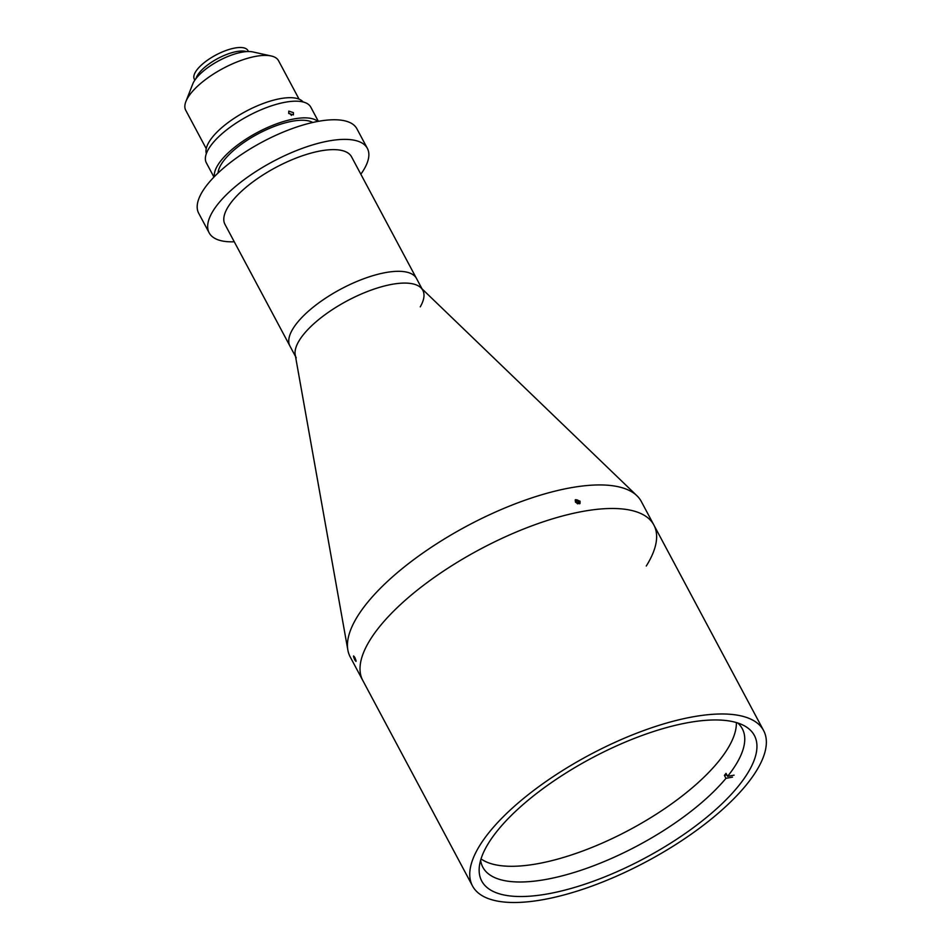 <?xml version="1.0" encoding="UTF-8"?>
<svg xmlns="http://www.w3.org/2000/svg" width="950" height="950" viewBox="0 0 950 950"><rect width="100%" height="100%" fill="white"/><g stroke="black" fill="none" stroke-linecap="round" stroke-linejoin="round"><path stroke-width="1.43" d="M288.752 113.466L293.419 114.914L293.396 112.634L288.788 111.126L288.752 113.466M291.365 115.425A2.993 2.09 39.3 0 0 291.27 115.235A2.993 2.09 39.3 0 0 288.634 113.228M312.704 122.479A54.993 20.152 151.9 0 0 270.239 128.048A54.993 20.152 151.9 0 0 224.758 159.398A54.993 20.152 151.9 0 0 218.061 173.019M318.357 121.327L310.769 107.112A59.185 21.696 151.9 0 0 267.413 107.255A59.185 21.696 151.9 0 0 212.598 143.296A59.185 21.696 151.9 0 0 206.364 162.866L213.952 177.08M317.787 121.434A59.185 21.696 151.9 0 0 272.697 125.329A59.185 21.696 151.9 0 0 221.504 159.98A59.185 21.696 151.9 0 0 214.356 176.652M303.109 101.971A54.993 20.152 151.9 0 0 261.856 104.001A54.993 20.152 151.9 0 0 212.705 136.824A54.993 20.152 151.9 0 0 206.34 153.639M234.27 241.787A89.668 32.858 -28.1 0 1 209.166 232.845A89.668 32.858 -28.1 0 1 218.619 203.205A89.668 32.858 -28.1 0 1 301.673 148.58A89.668 32.858 -28.1 0 1 367.365 148.366A89.668 32.858 -28.1 0 1 360.834 174.206M209.166 232.845L198.681 213.216A89.668 32.858 -28.1 0 1 208.145 183.576A89.668 32.858 -28.1 0 1 291.199 128.963A89.668 32.858 -28.1 0 1 356.879 128.749L367.365 148.366M737.746 722.986A147.06 53.901 -28.1 0 1 742.294 728.721A147.06 53.901 -28.1 0 1 727.593 776.34L726.014 773.395A147.06 53.901 -28.1 0 1 725.218 774.381A147.06 53.901 -28.1 0 1 724.399 775.378L725.966 778.323A147.06 53.901 -28.1 0 1 589.784 867.196A147.06 53.901 -28.1 0 1 482.849 867.255A147.06 53.901 -28.1 0 1 480.617 860.273M736.357 722.558A147.06 53.901 -28.1 0 1 718.402 761.627A147.06 53.901 -28.1 0 1 593.904 846.64A147.06 53.901 -28.1 0 1 481.032 858.895M727.593 776.34L734.089 775.164M725.966 778.323L732.462 777.148M724.399 775.378L726.845 774.939M354.789 659.894C356.464 662.257 356.476 661.438 354.813 657.447C353.091 655.108 353.079 655.928 354.789 659.894L356.001 661.414M575.415 502.004L580.058 503.464L580.058 501.161L575.427 499.676L575.415 502.004M472.506 885.958A164.991 60.468 151.9 0 0 593.37 885.566A164.991 60.468 151.9 0 0 746.189 785.068A164.991 60.468 151.9 0 0 763.598 730.526A164.991 60.468 151.9 0 0 642.722 730.918A164.991 60.468 151.9 0 0 489.915 831.416A164.991 60.468 151.9 0 0 472.506 885.958L350.206 656.901A164.991 60.468 -28.1 0 1 347.854 650.061A164.991 60.468 -28.1 0 1 367.603 602.371A164.991 60.468 -28.1 0 1 511.729 505.198A164.991 60.468 -28.1 0 1 636.904 495.722A164.991 60.468 -28.1 0 1 641.297 501.481L653.873 525.029A164.991 60.468 151.9 0 0 532.997 525.421A164.991 60.468 151.9 0 0 380.178 625.919A164.991 60.468 151.9 0 0 362.781 680.461A164.991 60.468 -28.1 0 1 380.178 625.919A164.991 60.468 -28.1 0 1 532.997 525.421A164.991 60.468 -28.1 0 1 653.873 525.029A164.991 60.468 -28.1 0 1 646.273 566.022M347.854 650.061L295.224 354.872A71.737 26.291 -28.1 0 1 303.81 334.139A71.737 26.291 -28.1 0 1 366.463 291.887A71.737 26.291 -28.1 0 1 420.897 287.767L636.904 495.722M354.813 657.447L353.578 655.951M297.516 322.359A71.737 26.291 -28.1 0 1 363.957 278.671A71.737 26.291 -28.1 0 1 416.516 278.493A71.737 26.291 151.9 0 0 363.957 278.671A71.737 26.291 151.9 0 0 297.516 322.359A71.737 26.291 151.9 0 0 289.952 346.073A71.737 26.291 -28.1 0 1 297.516 322.359M295.509 356.476L224.984 224.39A71.737 26.291 -28.1 0 1 232.548 200.688A71.737 26.291 -28.1 0 1 298.989 156.987A71.737 26.291 -28.1 0 1 351.548 156.821L422.061 288.895M420.244 306.85A71.737 26.291 151.9 0 0 422.798 290.272A71.737 26.291 151.9 0 0 370.251 290.439A71.737 26.291 151.9 0 0 303.81 334.139A71.737 26.291 151.9 0 0 296.246 357.853M246.513 51.609A30.364 11.127 151.9 0 0 199.405 72.627A30.364 11.127 151.9 0 0 195.985 78.589M185.891 101.531L192.731 84.028A37.062 13.585 -28.1 0 1 196.519 77.9A37.062 13.585 -28.1 0 1 252.842 51.929L271.189 55.979A52.606 19.285 151.9 0 0 191.259 92.851A52.606 19.285 151.9 0 0 185.891 101.531A52.606 19.285 151.9 0 0 185.713 110.236L206.245 148.687M299.06 99.133L278.528 60.681A52.606 19.285 151.9 0 0 271.189 55.979M248.425 51.526L247.902 50.54A30.364 11.127 151.9 0 0 225.661 50.623A30.364 11.127 151.9 0 0 197.529 69.112A30.364 11.127 151.9 0 0 194.322 79.147L194.845 80.133M498.037 829.944A154.529 56.632 151.9 0 0 481.733 881.03A154.529 56.632 151.9 0 0 594.938 880.662A154.529 56.632 151.9 0 0 738.067 786.529A154.529 56.632 151.9 0 0 754.371 735.454A154.529 56.632 151.9 0 0 641.155 735.822A154.529 56.632 151.9 0 0 498.037 829.944M579.631 503.821A2.921 2.042 39.3 0 0 579.464 501.814A2.921 2.042 39.3 0 0 575.154 500.175M577.517 503.785L575.926 502.194L577.22 500.614L575.617 500.899L575.593 502.312M577.22 500.614L578.811 501.933L578.799 503.548L577.434 503.797M577.517 503.524L578.811 501.933M653.873 525.029L763.598 730.526"/></g></svg>

